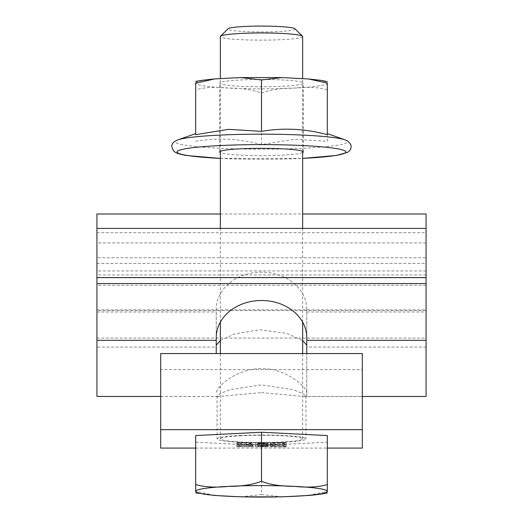 <?xml version="1.0" encoding="UTF-8"?>
<svg xmlns="http://www.w3.org/2000/svg" width="523" height="523" viewBox="0 0 523 523"><rect width="100%" height="100%" fill="white"/><g stroke="black" fill="none" stroke-linecap="round" stroke-linejoin="round"><path stroke-width="0.39" stroke-dasharray="2.62 1.96" d="M240.926 435.764A41.14 3.589 180 0 0 220.36 438.869A41.14 3.589 180 0 0 225.871 440.66A41.14 3.589 180 0 0 272.15 442.334A41.14 3.589 180 0 0 302.64 438.869A41.14 3.589 180 0 0 297.129 437.078A41.14 3.589 180 0 0 240.926 435.764M240.913 496.85L261.5 494.49L261.5 445.491L195.674 442.183L195.674 435.554M261.5 445.491L327.326 442.183L327.326 435.554M308.603 495.464L327.326 491.175L327.326 442.183M261.5 494.49L282.087 496.85M214.397 495.464L195.674 491.175L195.674 442.183M302.64 36.551A41.14 3.589 -0 0 1 272.15 40.016A41.14 3.589 -0 0 1 225.871 38.342A41.14 3.589 -0 0 1 220.36 36.551M294.939 28.752A33.57 2.929 -0 0 1 271.6 31.798A33.57 2.929 -0 0 1 232.428 30.471A33.57 2.929 -0 0 1 228.061 28.752M195.674 83.262L195.674 89.891C203.892 87.308 214.861 86.707 228.584 88.08C242.312 88.086 253.282 89.793 261.5 93.199C269.718 89.793 280.688 88.086 294.416 88.08C308.139 86.707 319.115 87.308 327.326 89.891L327.326 83.262M195.674 89.891L195.674 133.6M195.674 141.302C217.614 137.542 239.56 138.647 261.5 144.616L294.416 139.268L327.326 141.302L327.326 89.891M261.5 144.616L261.5 93.199M327.326 141.302L327.326 133.6M282.4 86.262A41.801 3.641 180 0 0 303.301 83.111A41.801 3.641 180 0 0 240.6 79.954A41.801 3.641 180 0 0 219.699 83.111A41.801 3.641 180 0 0 282.4 86.262M302.64 152.611A41.801 3.641 0 0 1 282.4 155.122A41.801 3.641 0 0 1 220.36 152.611M160.698 448.08L160.698 369.591L362.302 369.591L362.302 396.486L362.302 353.555M160.698 353.555L160.698 369.591M195.674 448.08L327.326 448.08M261.5 442.739A44.435 3.87 180 0 0 305.935 438.869A44.435 3.87 180 0 0 261.5 434.999A44.435 3.87 180 0 0 217.065 438.869A44.435 3.87 180 0 0 261.5 442.739M286.186 446.936L236.814 446.773L286.186 446.936L286.186 444.478L236.814 444.478L236.814 446.936M286.153 445.962C287.362 446.832 270.724 446.949 270.169 446.08C268.966 445.21 285.597 445.093 286.153 445.962L286.153 443.504C285.597 442.635 268.966 442.752 270.169 443.622C270.724 444.491 287.362 444.373 286.153 443.504M270.169 446.08L270.169 443.622M266.501 445.995A4.014 0.346 0 0 1 268.286 446.289A4.014 0.346 0 0 1 264.278 446.635L255.329 446.635L255.329 445.4L263.657 445.4A4.014 0.346 0 0 1 267.671 445.753A4.014 0.346 0 0 1 266.501 445.995L266.501 443.537A4.014 0.346 180 0 0 267.671 443.295A4.014 0.346 180 0 0 263.657 442.942L255.329 442.942L255.329 445.4M252.831 445.962C254.034 446.832 237.403 446.949 236.847 446.08C235.638 445.21 252.276 445.093 252.831 445.962L252.831 443.504C252.276 442.635 235.638 442.752 236.847 443.622C237.403 444.491 254.034 444.373 252.831 443.504M236.847 446.08L236.847 443.622M236.814 445.269L286.186 445.269L236.814 445.269L236.814 442.648L236.814 445.106M261.5 392.61L304.229 396.486L305.935 395.957L302.634 393.479L292.913 389.655L261.5 384.863L230.081 389.655L220.36 393.486L217.065 395.957L218.771 396.486L261.5 392.61M362.302 448.08L362.302 369.591M236.814 444.478L286.186 444.315L286.186 446.773M236.814 444.315L236.814 446.773M284.309 443.517C285.192 444.177 272.476 444.262 272.012 443.609C271.13 442.942 283.845 442.857 284.309 443.517L284.309 445.975C283.845 445.315 271.13 445.4 272.012 446.067C272.476 446.727 285.192 446.635 284.309 445.975M272.012 443.609L272.012 446.067M268.286 446.289L268.286 443.831A4.014 0.346 180 0 0 266.501 443.537M267.671 445.753L267.671 443.295M268.286 443.831A4.014 0.346 180 0 1 264.278 444.177L255.329 444.177L255.329 446.635M255.329 444.177L255.329 442.942M257.8 443.105L257.8 443.478L265.821 443.295L257.8 443.105L257.8 445.942L265.821 445.753L257.8 445.563M257.8 444.02L266.436 443.831L257.8 443.641L257.8 446.479L266.436 446.289L257.8 446.099L257.8 446.479M257.8 443.478L257.8 445.942M265.821 445.753L265.821 443.295M257.8 443.641L257.8 446.099M266.436 446.289L266.436 443.831M250.988 443.517C251.87 444.177 239.155 444.262 238.691 443.609C237.808 442.942 250.524 442.857 250.988 443.517L250.988 445.975C250.524 445.315 237.808 445.4 238.691 446.067C239.155 446.727 251.87 446.635 250.988 445.975M238.691 443.609L238.691 446.067M236.814 442.648L286.186 442.648L286.186 445.269M286.186 442.811L236.814 442.811M286.186 442.648L286.186 445.106M96.932 347.082L96.932 228.407L96.932 347.082L216.241 347.082L216.241 309.25L216.241 337.57M426.068 257.774L426.068 347.082L426.068 228.407L426.068 257.774L96.932 257.774M306.759 337.57L306.759 309.25L306.759 347.082L426.068 347.082M306.759 347.082L306.759 396.454L362.302 396.454M220.36 340.538L234.958 333.805L259.977 329.797L286.48 333.328L302.64 340.538M216.241 353.555L216.241 347.082M160.698 396.454L216.241 396.454M426.068 396.454L426.068 213.992M306.759 393.374C307.648 386.445 283.682 368.107 263.487 368.807C241.28 366.767 216.502 384.908 216.241 393.374M96.932 213.992L96.932 396.454M96.932 309.851L426.068 309.851M306.759 309.25A45.259 37.074 180 0 0 261.5 272.176A45.259 37.074 180 0 0 216.241 309.25M306.759 396.454L306.759 353.555M426.068 274.941L96.932 274.941M195.674 83.111A65.826 5.74 0 0 1 228.584 78.143A65.826 5.74 0 0 1 294.416 78.143A65.826 5.74 0 0 1 318.507 80.241A65.826 5.74 0 0 1 327.326 83.111A65.826 5.74 0 0 1 294.416 88.08A65.826 5.74 0 0 1 228.584 88.08A65.826 5.74 0 0 1 204.493 85.975A65.826 5.74 0 0 1 195.674 83.111M177.84 139.876A86.19 7.512 180 0 0 186.855 145.44A86.19 7.512 180 0 0 304.595 148.186A86.19 7.512 180 0 0 345.16 139.876M220.36 158.384A84.366 7.355 180 0 0 302.64 158.384M263.657 445.4L263.657 442.942M264.278 444.177L264.278 446.635M263.657 443.105L263.657 445.563M263.657 445.942L263.657 443.478M264.278 446.479L264.278 444.02M264.278 443.641L264.278 446.099M426.068 310.603L96.932 310.603M96.932 311.996L216.241 311.996M96.932 338.08L426.068 338.08M426.068 285.251L96.932 285.251M96.932 277.824L426.068 277.824M96.932 232.709L426.068 232.709M426.068 270.96L96.932 270.96M306.759 311.996L426.068 311.996M426.068 242.907L96.932 242.907M220.36 438.869L220.36 353.555M220.36 322.122L220.36 228.407M302.64 438.869L302.64 353.555M302.64 322.122L302.64 228.407M302.64 151.324L302.64 78.568M220.36 151.324L220.36 78.568M303.301 151.964L303.301 83.111M219.699 151.964L219.699 83.111M220.36 158.41L302.64 158.41M305.935 395.957L305.935 438.869M217.065 395.957L217.065 438.869M160.698 396.486L218.771 396.486M304.229 396.486L362.302 396.486M96.932 263.363L426.068 263.363M220.36 213.992L302.64 213.992"/><path stroke-width="0.78" d="M261.5 432.246L195.674 435.554L195.674 484.553C204.264 487.148 215.241 487.75 228.584 486.364C241.933 486.403 252.903 484.697 261.5 481.238L261.5 432.246L327.326 435.554L327.326 491.332A65.826 5.74 180 0 0 318.507 488.462A65.826 5.74 180 0 0 294.416 486.364C307.759 487.75 318.736 487.148 327.326 484.553M195.674 484.553L195.674 491.332A65.826 5.74 180 0 1 228.584 486.364A65.826 5.74 180 0 1 294.416 486.364C280.335 486.298 269.365 484.592 261.5 481.238M195.674 492.875L214.397 495.464L240.913 496.85L282.087 496.85L308.603 495.464C316.343 494.843 322.586 493.98 327.326 492.875M195.674 491.332L195.674 491.332A65.826 5.74 180 0 0 204.493 494.202A65.826 5.74 180 0 0 228.584 496.301A65.826 5.74 180 0 0 294.416 496.301A65.826 5.74 180 0 0 327.326 491.332M220.36 78.568L220.36 36.551A41.14 3.589 -0 0 1 220.516 36.237A41.14 3.589 -0 0 1 252.602 33.047A41.14 3.589 -0 0 1 297.129 34.753A41.14 3.589 -0 0 1 302.484 36.237A41.14 3.589 -0 0 1 302.64 36.551L302.64 78.568M220.516 36.237L228.061 28.752A33.57 2.929 -0 0 1 254.237 26.15A33.57 2.929 -0 0 1 290.572 27.542A33.57 2.929 -0 0 1 294.939 28.752L302.484 36.237M228.584 78.143L214.397 78.973L195.674 83.262L195.674 134.679L228.584 129.331L261.5 131.365L261.5 79.954L240.913 77.587L228.584 78.143M214.397 78.973C203.709 80.026 197.465 80.888 195.674 81.562L195.674 81.634M327.326 81.634L320.991 80.365L308.603 78.973L282.087 77.587L261.5 79.954M327.326 83.111L308.603 78.973M261.5 131.365C283.44 127.605 305.386 128.71 327.326 134.679L327.326 83.262M220.36 152.611A41.801 3.641 0 0 1 219.699 151.964A41.801 3.641 0 0 1 240.6 148.813A41.801 3.641 0 0 1 303.301 151.964A41.801 3.641 0 0 1 302.64 152.611M327.326 448.08L362.302 448.08L362.302 429.658L160.698 429.658L160.698 448.08L195.674 448.08M160.698 429.658L160.698 353.555L362.302 353.555L362.302 429.658M216.241 345.16L220.36 340.538M302.64 340.538L306.759 345.16M306.759 353.555L306.759 337.57A45.259 37.074 0 0 0 261.5 300.496A45.259 37.074 0 0 0 216.241 337.57L216.241 353.555M160.698 396.454L96.932 396.454L96.932 213.992L220.36 213.992M362.302 396.454L426.068 396.454L426.068 340.316L306.759 340.316M302.64 213.992L426.068 213.992L426.068 340.316M426.068 283.564L96.932 283.564M426.068 277.589L96.932 277.589M96.932 228.407L426.068 228.407M302.64 158.41L336.472 155.429L347.723 152.291L349.743 150.591L350.717 148.996L351.188 146.695L350.711 144.315L347.939 141.171L345.16 139.876A86.19 7.512 180 0 0 336.145 137.928A86.19 7.512 180 0 0 218.405 135.176A86.19 7.512 180 0 0 177.84 139.876C173.531 141.596 171.518 143.845 171.812 146.63L173.27 150.611L175.068 152.16C177.859 153.729 182.05 154.88 187.639 155.606L220.36 158.41M302.64 158.384A84.366 7.355 180 0 0 334.563 148.29A84.366 7.355 180 0 0 219.314 145.597A84.366 7.355 180 0 0 188.437 155.645A84.366 7.355 180 0 0 220.36 158.384M216.241 340.316L96.932 340.316M220.36 353.555L220.36 322.122M302.64 353.555L302.64 322.122M302.64 228.407L302.64 151.324M220.36 228.407L220.36 151.324M195.674 133.6L177.84 139.876M282.087 77.587L240.913 77.587M327.326 133.6L345.16 139.876"/></g></svg>

